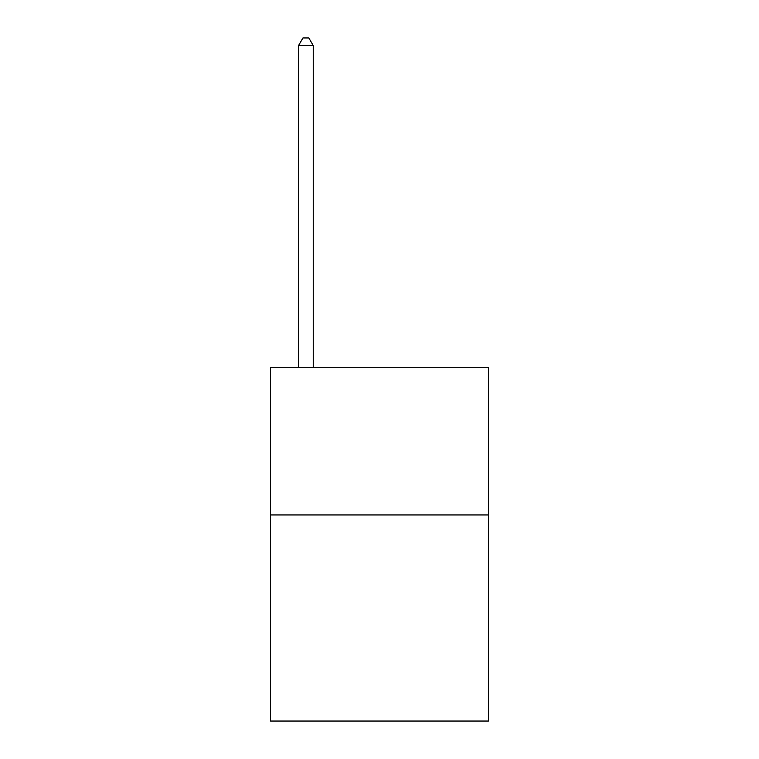 <?xml version="1.0" encoding="UTF-8"?>
<svg xmlns="http://www.w3.org/2000/svg" width="759" height="759" viewBox="0 0 759 759"><rect width="100%" height="100%" fill="white"/><g stroke="black" fill="none" stroke-linecap="round" stroke-linejoin="round"><path stroke-width="1.14" d="M488.445 514.944L488.445 721.05L270.555 721.05L270.555 367.726L488.445 367.726L488.445 514.944L270.555 514.944M313.249 367.726L313.249 45.606L298.534 45.606L298.534 367.726M298.534 45.606L302.945 37.95L308.837 37.95L313.249 45.606"/></g></svg>
